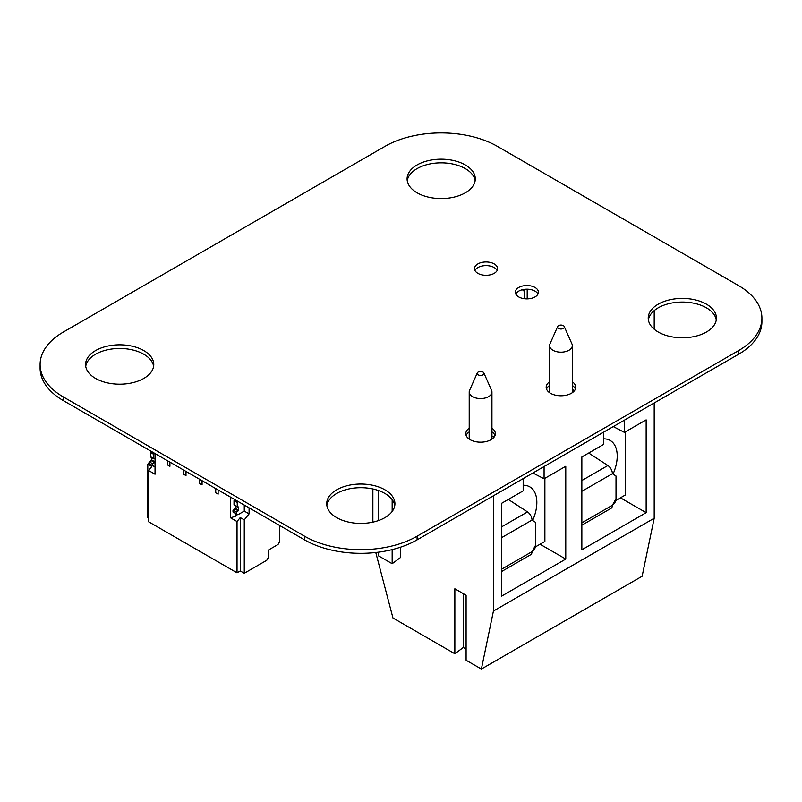 <?xml version="1.0" encoding="UTF-8"?>
<svg xmlns="http://www.w3.org/2000/svg" width="802" height="802" viewBox="0 0 802 802"><rect width="100%" height="100%" fill="white"/><g stroke="black" fill="none" stroke-linecap="round" stroke-linejoin="round"><path stroke-width="1.2" d="M497.451 146.395L738.592 285.612A79.558 45.935 180 0 1 761.9 318.093A79.558 45.935 180 0 1 738.592 350.584L417.08 536.207A79.558 45.935 180 0 1 304.549 536.207L63.408 396.99A79.558 45.935 180 0 1 40.1 364.509A79.558 45.935 180 0 1 63.408 332.018L384.92 146.395A79.558 45.935 180 0 1 497.451 146.395M761.9 318.093L761.9 321.752A79.558 45.935 180 0 1 738.592 354.243L417.08 539.866A79.558 45.935 180 0 1 304.549 539.866L63.408 400.649A79.558 45.935 180 0 1 40.1 368.158L40.1 364.509M475.145 180.711A34.105 19.689 0 0 0 441.19 162.846A34.105 19.689 0 0 0 407.236 180.711M417.08 192.801A34.105 19.689 0 0 0 454.243 197.071A34.105 19.689 0 0 0 475.295 178.876A34.105 19.689 0 0 0 441.19 159.187A34.105 19.689 0 0 0 407.085 178.876A34.105 19.689 0 0 0 417.08 192.801M497.15 270.454A11.549 6.667 0 0 0 486.042 265.622A11.549 6.667 0 0 0 474.934 270.454M477.872 273.342A11.549 6.667 0 0 0 490.463 274.785A11.549 6.667 0 0 0 497.591 268.63A11.549 6.667 0 0 0 486.042 261.963A11.549 6.667 0 0 0 474.493 268.63A11.549 6.667 0 0 0 477.872 273.342M716.276 319.928A34.105 19.689 0 0 0 682.322 302.063A34.105 19.689 0 0 0 648.367 319.928M658.211 332.018A34.105 19.689 0 0 0 695.374 336.289A34.105 19.689 0 0 0 716.427 318.093A34.105 19.689 0 0 0 682.322 298.414A34.105 19.689 0 0 0 648.227 318.093A34.105 19.689 0 0 0 658.211 332.018M537.982 294.033A11.549 6.667 0 0 0 526.874 289.191A11.549 6.667 0 0 0 515.766 294.033M518.704 296.92A11.549 6.667 0 0 0 531.295 298.364A11.549 6.667 0 0 0 538.423 292.199A11.549 6.667 0 0 0 526.874 285.532A11.549 6.667 0 0 0 515.325 292.199A11.549 6.667 0 0 0 518.704 296.92M394.764 505.551A34.105 19.689 0 0 0 360.81 487.696A34.105 19.689 0 0 0 326.855 505.551M336.7 517.641A34.105 19.689 0 0 0 373.862 521.912A34.105 19.689 0 0 0 394.915 503.726A34.105 19.689 0 0 0 360.81 484.037A34.105 19.689 0 0 0 326.705 503.726A34.105 19.689 0 0 0 336.7 517.641M153.633 366.334A34.105 19.689 0 0 0 119.678 348.469A34.105 19.689 0 0 0 85.724 366.334M95.558 378.424A34.105 19.689 0 0 0 132.721 382.694A34.105 19.689 0 0 0 153.773 364.509A34.105 19.689 0 0 0 119.678 344.82A34.105 19.689 0 0 0 85.573 364.509A34.105 19.689 0 0 0 95.558 378.424M575.385 389.07A14.777 8.531 0 0 0 572.317 385.451M549.591 385.451A14.777 8.531 0 0 0 546.523 389.07M549.591 381.792A14.777 8.531 0 0 0 546.172 387.246A14.777 8.531 0 0 0 550.503 393.281A14.777 8.531 0 0 0 566.613 395.125A14.777 8.531 0 0 0 575.736 387.246A14.777 8.531 0 0 0 572.317 381.792M495.004 435.476A14.777 8.531 0 0 0 491.937 431.857M469.21 431.857A14.777 8.531 0 0 0 466.142 435.476M469.21 428.198A14.777 8.531 0 0 0 465.802 433.651A14.777 8.531 0 0 0 470.122 439.686A14.777 8.531 0 0 0 486.233 441.531A14.777 8.531 0 0 0 495.355 433.651A14.777 8.531 0 0 0 491.937 428.198M392.158 549.611L392.158 563.716L400.599 557.45L400.599 547.164M372.87 522.142L372.87 488.959M493.43 495.776L493.43 611.054L481.38 669.058L466.102 660.246L466.102 595.274L454.854 588.778L454.854 653.75L392.96 618.011L375.767 552.498M454.854 653.75L463.295 647.485L466.102 649.109M654.191 402.965L654.191 518.242L642.131 576.247L481.38 669.058M620.437 497.821L646.151 512.668L646.151 419.857L624.447 432.388L624.447 420.138M646.151 512.668L581.851 549.801L581.851 456.98L603.555 444.458L603.555 432.198M540.057 544.227L565.771 559.074L565.771 466.263L544.077 478.794L544.077 466.543M565.771 559.074L501.471 596.207L501.471 503.385L523.175 490.864L523.175 478.604M493.43 611.054L654.191 518.242M491.937 435.937L494.112 437.07M572.317 389.531L574.493 390.664M544.077 478.794L532.899 472.99M624.447 432.388L613.279 426.584M463.295 593.65L463.295 647.485M392.158 511.475L392.158 499.626M392.158 563.716L378.494 555.826L378.494 552.177M378.494 520.558L378.494 490.543M544.879 478.333L544.879 541.44L534.302 547.555M523.175 485.26A34.105 19.689 -60 0 1 529.781 486.854A34.105 19.689 -60 0 1 532.668 520.518M478.162 374.845A3.408 1.965 180 0 1 477.27 372.96A3.408 1.965 180 0 1 480.578 371.486A3.408 1.965 180 0 1 483.877 372.96A3.408 1.965 180 0 1 482.263 375.166A3.408 1.965 180 0 1 478.162 374.845M483.877 372.96L491.586 390.394A11.368 6.566 180 0 1 491.937 392.018A11.368 6.566 180 0 1 484.929 398.073A11.368 6.566 180 0 1 472.538 396.659A11.368 6.566 180 0 1 469.21 392.018A11.368 6.566 180 0 1 469.561 390.394L477.27 372.96M625.259 431.927L625.259 495.034L614.673 501.15M603.555 438.854A34.105 19.689 -60 0 1 610.152 440.448A34.105 19.689 -60 0 1 613.049 474.112M558.543 328.439A3.408 1.965 180 0 1 557.651 326.554A3.408 1.965 180 0 1 560.949 325.081A3.408 1.965 180 0 1 564.257 326.554A3.408 1.965 180 0 1 562.643 328.76A3.408 1.965 180 0 1 558.543 328.439M564.257 326.554L571.966 343.988A11.368 6.566 180 0 1 572.317 345.612A11.368 6.566 180 0 1 565.3 351.667A11.368 6.566 180 0 1 552.919 350.253A11.368 6.566 180 0 1 549.591 345.612A11.368 6.566 180 0 1 549.941 343.988L557.651 326.554M501.471 571.595L530.603 554.773A6.817 3.94 60 0 0 532.017 551.656L535.636 545.149L535.636 522.423L532.017 520.097A6.817 3.94 60 0 0 527.505 511.917L508.318 499.435M501.471 537.711A6.817 3.94 60 0 1 501.471 537.721L532.017 520.087M501.471 569.29L532.017 551.656M535.495 546.864A18.185 10.496 180 0 1 532.147 551.415M581.851 525.19L610.984 508.368A6.817 3.94 60 0 0 612.397 505.25L616.016 498.744L616.016 476.017L612.397 473.691A6.817 3.94 60 0 0 607.876 465.511L588.698 453.03M581.851 491.305A6.817 3.94 60 0 1 581.851 491.315L612.397 473.681M581.851 522.884L612.397 505.25M615.876 500.458A18.185 10.496 180 0 1 612.527 505.009M524.297 289.362L524.297 298.705M654.191 329.221L654.191 310.625M527.195 298.865L527.195 289.191M522.373 289.722L524.297 291.316M150.826 456.96L155.037 458.704L153.633 458.584L153.633 454.313L154.596 453.29L153.633 454.313L153.633 458.584L153.633 454.313L150.415 452.458L153.633 454.313L154.596 453.29M154.636 458.463L154.034 458.814L150.415 456.729L150.826 451.767L154.034 453.621L150.826 451.767L151.388 451.436L150.415 452.458L150.415 456.729L150.415 452.458L153.633 454.313M155.037 466.082L154.235 466.543L149.413 463.757L154.235 466.543L155.037 466.082L154.235 466.543L152.631 465.611L152.631 463.757L155.037 461.902L152.631 463.757L154.636 462.594L151.428 460.739L154.636 462.594L155.037 461.902L151.829 460.047L151.428 460.739L154.636 462.594M149.413 461.902L149.413 463.757L154.235 466.543L149.413 463.757L149.413 461.902L149.413 463.757L152.631 465.611L152.631 463.757L149.413 461.902L151.428 460.739L149.413 461.902L152.631 463.757L149.413 461.902L151.829 460.047L151.829 457.731L151.829 460.047L155.037 461.902L151.829 460.047L151.428 460.739M249.081 507.846L249.081 513.881L244.259 511.095L237.833 514.804L244.259 511.095L249.081 513.881L249.081 507.846L249.081 513.881L244.259 511.095L244.259 505.059L244.259 511.095L237.833 514.804L236.219 513.881L236.219 512.017L238.635 510.162L238.635 506.964L237.232 506.844L238.635 506.964L237.232 506.844L237.232 502.573L234.014 500.719L234.014 504.989L234.415 500.027L234.014 500.719L237.232 502.573L234.014 500.719L234.134 505.25L237.232 506.844L234.415 505.22M238.194 501.561L237.633 501.882L234.415 500.027L237.633 501.882L237.232 506.844L237.232 502.573L238.194 501.561L237.633 501.882L234.415 500.027L234.014 500.719M236.219 513.881L236.219 512.017L236.219 513.881L233.011 512.017L237.833 514.804L233.011 512.017L233.011 510.162L235.417 508.308L235.417 505.992L235.417 509.24M236.219 512.017L238.635 510.162L238.635 506.964L238.635 510.162L235.417 508.308L238.635 510.162L236.219 512.017L233.011 510.162L235.016 508.999L238.234 510.864L235.016 508.999L235.417 505.992L235.417 508.308L233.011 510.162L233.011 512.017L233.011 510.162L236.219 512.017L233.011 510.162M215.728 488.588L215.728 492.759L218.134 494.152L215.728 492.759L215.728 488.588L215.728 492.759L218.134 494.152L218.134 489.982L218.134 494.152L215.728 492.759L215.728 488.588M199.648 479.305L199.648 483.486L202.064 484.869L199.648 483.486L199.648 479.305L199.648 483.486L202.064 484.869L202.064 480.699L202.064 484.869L199.648 483.486L199.648 479.305M183.578 470.022L183.578 474.203L185.984 475.596L183.578 474.203L183.578 470.022L183.578 474.203L185.984 475.596L185.984 471.416L185.984 475.596L183.578 474.203L183.578 470.022M167.498 460.739L167.498 464.919L169.914 466.313L167.498 464.919L167.498 460.739L167.498 464.919L169.914 466.313L169.914 462.132L169.914 466.313L167.498 464.919L167.498 460.739M236.971 514.313L235.417 516.237L235.417 513.41L235.417 516.237L236.971 514.313L235.417 516.237L230.595 517.841L237.031 521.561L237.031 572.818L148.611 521.771L148.611 470.513L148.611 521.771L237.031 572.818L240.239 570.954L244.259 573.28L266.765 560.287L268.379 557.5L266.765 560.287L244.259 573.28L244.259 519.876L249.081 513.881L244.259 519.876L240.239 517.561L237.031 521.561L237.031 572.818L240.239 570.954L240.239 517.561L244.259 519.876L244.259 573.28L266.765 560.287L268.379 557.5L268.379 550.072L277.703 544.688L268.379 550.072L268.379 557.5L268.379 550.072L277.703 544.688M235.417 513.41L235.417 516.237L230.595 517.841L230.595 497.17L230.595 517.841L237.031 521.561L237.031 572.818L148.611 521.771L148.611 470.513L155.037 474.223L148.611 470.513L151.829 466.513L147.809 464.188L147.809 517.591L147.809 464.188L149.413 462.193L147.809 464.188L151.829 466.513L148.611 470.513L155.037 474.223L155.037 453.551M279.627 525.48L279.627 541.721L279.627 525.48L279.627 541.721L278.023 544.508L268.379 550.072M148.611 518.052L147.809 517.591L148.611 518.052L147.809 517.591L147.809 464.188L149.413 462.193M151.829 459.185L149.844 461.651M151.388 451.436L150.415 452.458M151.829 460.047L151.829 457.731M152.631 465.611L152.631 463.757M237.633 501.882L237.232 502.573M234.415 500.027L234.976 499.696M218.134 489.982L218.134 494.152L215.728 492.759L218.134 494.152L218.134 489.982M202.064 480.699L202.064 484.869L199.648 483.486L202.064 484.869L202.064 480.699M185.984 471.416L185.984 475.596L183.578 474.203L185.984 475.596L185.984 471.416M169.914 462.132L169.914 466.313L167.498 464.919L169.914 466.313L169.914 462.132M237.031 572.818L240.239 570.954L244.259 573.28L244.259 519.876L249.081 513.881M279.627 541.721L278.023 544.508L279.627 541.721M235.417 516.237L230.595 517.841L237.031 521.561L240.239 517.561L244.259 519.876M244.259 573.28L240.239 570.954L240.239 517.561L237.031 521.561M240.239 570.954L240.239 517.561M148.611 470.513L151.829 466.513L147.809 464.188M244.259 511.095L244.259 505.059M230.595 517.841L230.595 497.17M738.592 354.243L738.592 350.584M417.08 539.866L417.08 536.207M304.549 539.866L304.549 536.207M63.408 400.649L63.408 396.99M527.505 511.917L501.471 526.944M607.876 465.511L581.851 480.538M150.415 456.729L153.633 458.584M150.826 451.767L154.034 453.621M237.232 506.844L234.014 504.989M238.234 510.864L235.016 508.999M238.635 510.162L235.417 508.308M491.937 439.105L491.937 392.018M469.21 439.105L469.21 392.018M572.317 392.699L572.317 345.612M549.591 392.699L549.591 345.612M150.535 456.99L153.753 458.844M237.342 507.105L234.134 505.25"/></g></svg>
